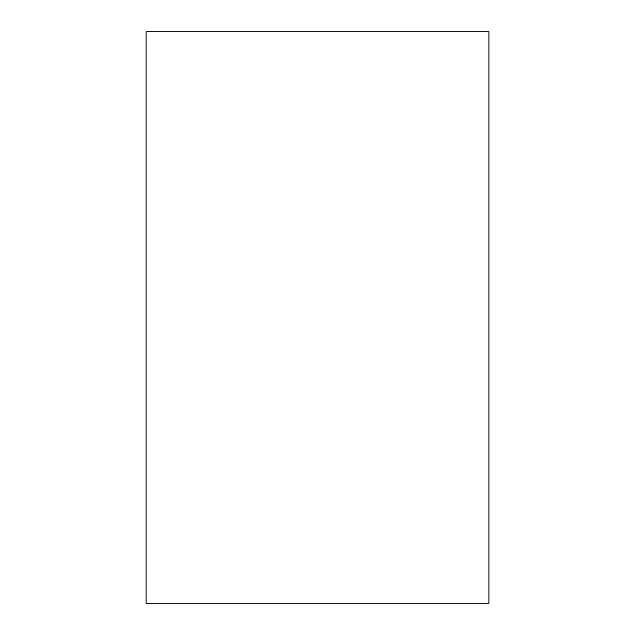 <?xml version="1.0" encoding="UTF-8"?>
<svg xmlns="http://www.w3.org/2000/svg" width="635" height="635" viewBox="0 0 635 635"><rect width="100%" height="100%" fill="white"/><g stroke="black" fill="none" stroke-linecap="round" stroke-linejoin="round"><path stroke-width="0.48" stroke-dasharray="3.17 2.38" d="M488.95 31.75L488.95 603.25L146.05 603.25L146.05 31.75L488.95 31.75L146.05 31.75L146.05 603.25L488.95 603.25L488.95 31.75"/><path stroke-width="0.95" d="M488.95 603.25L488.95 31.75L146.05 31.75L146.05 603.25L488.95 603.25L488.95 31.75L146.05 31.75L146.05 603.25L488.95 603.25"/></g></svg>
